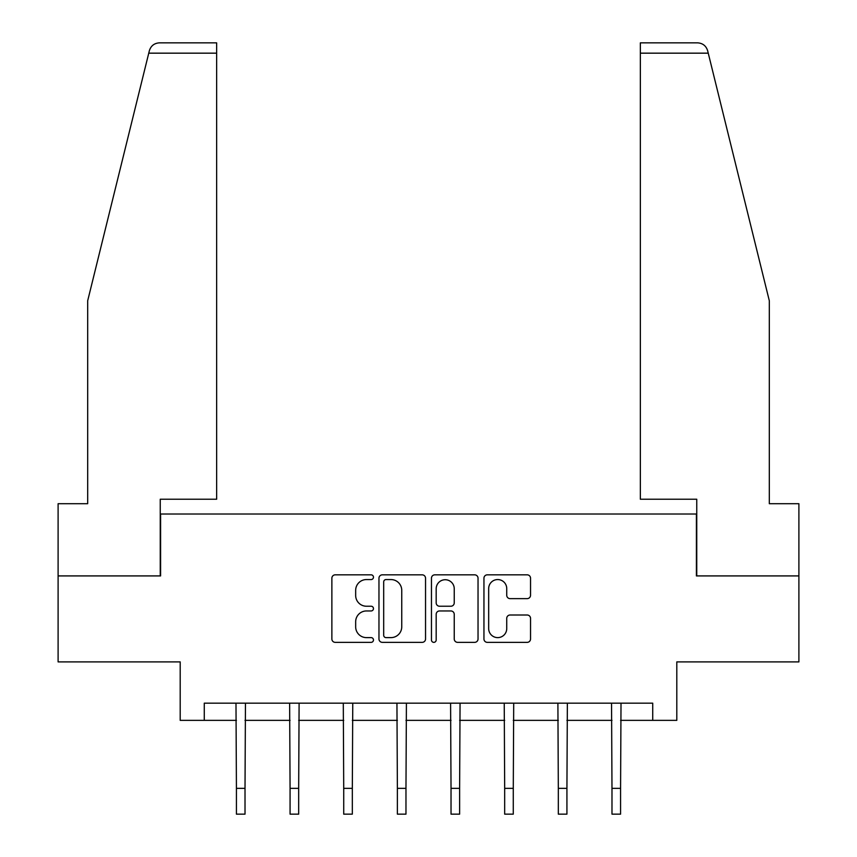 <?xml version="1.0" encoding="UTF-8"?>
<svg xmlns="http://www.w3.org/2000/svg" width="857" height="857" viewBox="0 0 857 857"><rect width="100%" height="100%" fill="white"/><g stroke="black" fill="none" stroke-linecap="round" stroke-linejoin="round"><path stroke-width="1.29" d="M373.47 577.2A2.367 2.367 0 0 0 371.113 574.833L335.248 574.833A3.374 3.374 0 0 0 331.873 578.207L331.873 638.968A3.374 3.374 0 0 0 335.248 642.354L371.113 642.354A2.367 2.367 0 0 0 373.47 639.986A2.367 2.367 0 0 0 371.113 637.619L366.475 637.619A10.798 10.798 0 0 1 355.666 626.821L355.666 621.754A10.798 10.798 0 0 1 366.475 610.955L371.113 610.955A2.367 2.367 0 0 0 373.47 608.588A2.367 2.367 0 0 0 371.113 606.231L366.475 606.231A10.798 10.798 0 0 1 355.666 595.422L355.666 590.366A10.798 10.798 0 0 1 366.475 579.557L371.113 579.557A2.367 2.367 0 0 0 373.47 577.2M527.151 598.636A3.374 3.374 0 0 0 530.537 595.261L530.537 578.207A3.374 3.374 0 0 0 527.151 574.833L487.322 574.833A3.374 3.374 0 0 0 483.948 578.207L483.948 638.968A3.374 3.374 0 0 0 487.322 642.354L527.151 642.354A3.374 3.374 0 0 0 530.537 638.968L530.537 618.379A3.374 3.374 0 0 0 527.151 615.005L510.108 615.005A3.374 3.374 0 0 0 506.733 618.379L506.733 628.588A9.031 9.031 0 0 1 497.703 637.619A9.031 9.031 0 0 1 488.672 628.588L488.672 588.588A9.031 9.031 0 0 1 497.703 579.557A9.031 9.031 0 0 1 506.733 588.588L506.733 595.261A3.374 3.374 0 0 0 510.108 598.636L527.151 598.636M204.266 720.362L204.266 703.168L652.734 703.168L652.734 720.362L676.805 720.362L676.805 661.893L798.895 661.893L798.895 575.915L696.409 575.915L696.409 514.018L160.591 514.018L160.591 575.915L58.105 575.915L58.105 661.893L180.195 661.893L180.195 720.362L236.425 720.362M425.543 578.207A3.374 3.374 0 0 0 422.169 574.833L382.34 574.833A3.374 3.374 0 0 0 378.965 578.207L378.965 638.968A3.374 3.374 0 0 0 382.34 642.354L422.169 642.354A3.374 3.374 0 0 0 425.543 638.968L425.543 578.207M434.831 574.833L474.66 574.833A3.374 3.374 0 0 1 478.035 578.207L478.035 638.968A3.374 3.374 0 0 1 474.66 642.354L457.617 642.354A3.374 3.374 0 0 1 454.242 638.968L454.242 614.33A3.374 3.374 0 0 0 450.868 610.955L439.555 610.955A3.374 3.374 0 0 0 436.181 614.33L436.181 639.986A2.367 2.367 0 0 1 433.813 642.354A2.367 2.367 0 0 1 431.457 639.986L431.457 578.207A3.374 3.374 0 0 1 434.831 574.833M245.016 720.362L290.073 720.362M298.675 720.362L343.721 720.362M352.323 720.362L397.38 720.362M405.972 720.362L451.028 720.362M459.62 720.362L504.677 720.362M513.279 720.362L558.325 720.362M566.927 720.362L611.984 720.362M620.575 720.362L652.734 720.362M386.046 579.557A2.367 2.367 0 0 0 383.69 581.924L383.69 635.262A2.367 2.367 0 0 0 386.046 637.619L390.942 637.619A10.798 10.798 0 0 0 401.751 626.821L401.751 590.366A10.798 10.798 0 0 0 390.942 579.557L386.046 579.557M454.242 588.759A9.031 9.031 0 0 0 445.212 579.728A9.031 9.031 0 0 0 436.181 588.759L436.181 602.857A3.374 3.374 0 0 0 439.555 606.231L450.868 606.231A3.374 3.374 0 0 0 454.242 602.857L454.242 588.759M235.986 703.168L236.425 788.354L245.016 788.354L245.456 703.168M236.425 788.354L236.425 814.15L245.016 814.15L245.016 788.354M148.754 53.166L149.364 50.692C150.329 47.917 150.329 47.917 149.364 50.692C150.928 45.817 154.271 43.204 159.381 42.85L216.65 42.85L216.65 53.166L148.754 53.166L87.682 300.786L87.682 503.702L58.105 503.702L58.105 575.915M160.248 575.915L160.248 499.224L216.65 499.224L216.65 53.166M798.895 575.915L798.895 503.702L769.318 503.702L769.318 300.786L707.636 50.692C706.671 47.917 706.671 47.917 707.636 50.692C706.671 47.917 706.671 47.917 707.636 50.692C706.072 45.817 702.729 43.204 697.619 42.85L640.35 42.85L697.619 42.85M696.752 575.915L696.752 499.224L640.35 499.224L640.35 42.85M289.634 703.168L290.073 788.354L298.675 788.354L299.104 703.168M290.073 788.354L290.073 814.15L298.675 814.15L298.675 788.354M343.293 703.168L343.721 788.354L352.323 788.354L352.763 703.168M343.721 788.354L343.721 814.15L352.323 814.15L352.323 788.354M396.941 703.168L397.38 788.354L405.972 788.354L406.411 703.168M397.38 788.354L397.38 814.15L405.972 814.15L405.972 788.354M450.589 703.168L451.028 788.354L459.62 788.354L460.059 703.168M451.028 788.354L451.028 814.15L459.62 814.15L459.62 788.354M504.237 703.168L504.677 788.354L513.279 788.354L513.707 703.168M504.677 788.354L504.677 814.15L513.279 814.15L513.279 788.354M557.896 703.168L558.325 788.354L566.927 788.354L567.366 703.168M558.325 788.354L558.325 814.15L566.927 814.15L566.927 788.354M611.544 703.168L611.984 788.354L620.575 788.354L621.014 703.168M611.984 788.354L611.984 814.15L620.575 814.15L620.575 788.354M708.246 53.166L640.35 53.166"/></g></svg>
